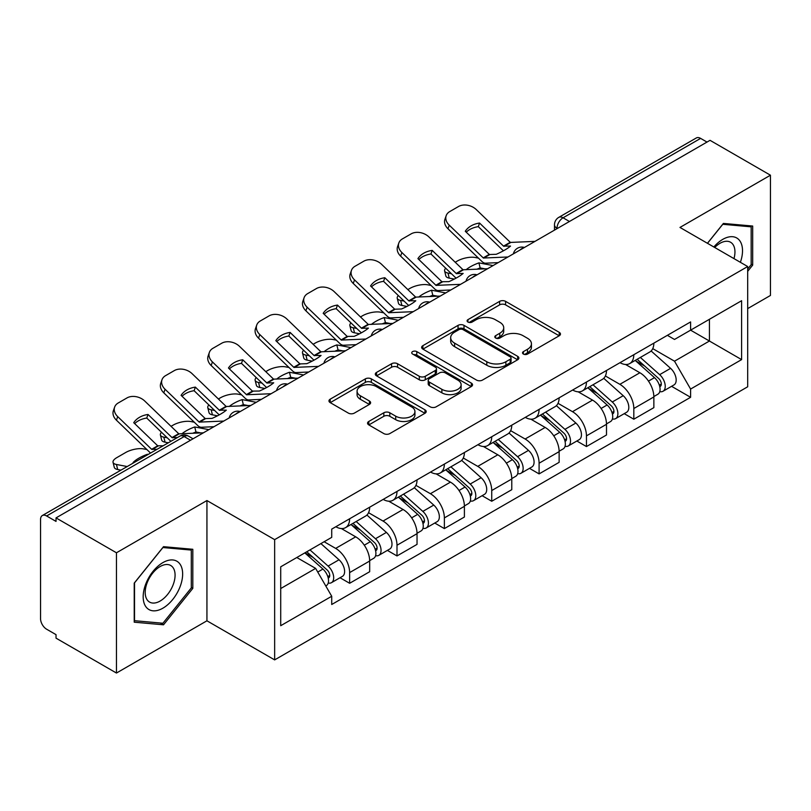 <?xml version="1.0" encoding="UTF-8"?>
<svg xmlns="http://www.w3.org/2000/svg" width="811" height="811" viewBox="0 0 811 811"><rect width="100%" height="100%" fill="white"/><g stroke="black" fill="none" stroke-linecap="round" stroke-linejoin="round"><path stroke-width="1.22" d="M523.389 354.052A2.95 1.703 0 0 0 527.566 354.052L559.225 335.774A4.217 2.433 0 0 0 560.462 334.051A4.217 2.433 0 0 0 559.225 332.328L505.588 301.357A4.217 2.433 0 0 0 499.627 301.357L467.957 319.635A2.95 1.703 0 0 0 467.095 320.842A2.95 1.703 0 0 0 467.957 322.048A2.95 1.703 0 0 0 472.134 322.048L476.229 319.686A13.483 7.786 0 0 1 495.298 319.686L499.769 322.261A13.483 7.786 0 0 1 503.722 327.766A13.483 7.786 0 0 1 499.769 333.27L495.673 335.642A2.95 1.703 0 0 0 494.811 336.849A2.95 1.703 0 0 0 495.673 338.045A2.95 1.703 0 0 0 499.85 338.045L503.945 335.683A13.483 7.786 0 0 1 523.014 335.683L527.485 338.268A13.483 7.786 0 0 1 531.438 343.773A13.483 7.786 0 0 1 527.485 349.277L523.389 351.639A2.95 1.703 0 0 0 522.527 352.846A2.95 1.703 0 0 0 523.389 354.052L523.389 351.639M368.792 421.456A4.217 2.433 0 0 0 367.555 423.18A4.217 2.433 0 0 0 368.792 424.893L383.836 433.591A4.217 2.433 0 0 0 389.797 433.591L424.964 413.286A4.217 2.433 0 0 0 426.201 411.562A4.217 2.433 0 0 0 424.964 409.839L371.326 378.869A4.217 2.433 0 0 0 365.366 378.869L330.199 399.174A4.217 2.433 0 0 0 328.962 400.898A4.217 2.433 0 0 0 330.199 402.611L348.375 413.113A4.217 2.433 0 0 0 354.336 413.113L369.39 404.425A4.217 2.433 0 0 0 370.617 402.702A4.217 2.433 0 0 0 369.39 400.979L360.368 395.778A11.273 6.508 0 0 1 357.073 391.176A11.273 6.508 0 0 1 364.027 385.164A11.273 6.508 0 0 1 376.314 386.573L411.633 406.96A11.273 6.508 0 0 1 414.938 411.562A11.273 6.508 0 0 1 407.974 417.574A11.273 6.508 0 0 1 395.687 416.165L389.797 412.769A4.217 2.433 0 0 0 383.836 412.769L368.792 421.456L368.792 424.893M274.645 539.639L206.937 500.549L116.46 552.778L56.03 517.894L710.03 140.323L770.45 175.206L679.973 227.435L747.681 266.525L274.645 539.639L274.645 659.89L747.681 386.786L747.681 266.525M476.523 380.075A4.217 2.433 0 0 0 482.484 380.075L517.651 359.77A4.217 2.433 0 0 0 518.888 358.056A4.217 2.433 0 0 0 517.651 356.333L464.004 325.363A4.217 2.433 0 0 0 458.053 325.363L422.886 345.658A4.217 2.433 0 0 0 421.649 347.382A4.217 2.433 0 0 0 422.886 349.105L476.523 380.075M413.782 354.691A2.95 1.703 0 0 1 416.773 355.106L416.773 351.599L471.313 383.086A4.217 2.433 0 0 1 472.549 384.809A4.217 2.433 0 0 1 471.313 386.533L436.146 406.828A4.217 2.433 0 0 1 430.185 406.828L376.537 375.858L376.537 372.421A4.217 2.433 0 0 0 375.3 374.135A4.217 2.433 0 0 0 376.537 375.858M376.537 372.421L391.591 363.733A4.217 2.433 0 0 1 397.552 363.733L419.307 376.294A4.217 2.433 0 0 0 425.268 376.294L435.254 370.526A4.217 2.433 0 0 0 436.48 368.802A4.217 2.433 0 0 0 435.254 367.089L412.596 354.012A2.95 1.703 0 0 1 411.735 352.805A2.95 1.703 0 0 1 413.559 351.234A2.95 1.703 0 0 1 416.773 351.599M116.46 552.778L116.46 673.039L56.03 638.156L56.03 634.648L46.622 629.214A8.586 4.957 -120 0 1 40.55 618.692L40.55 519.476A8.586 4.957 -120 0 1 42.324 515.543L179.87 436.136A8.586 4.957 60 0 1 184.158 436.561L46.622 515.968A8.586 4.957 -120 0 0 42.324 515.543M747.681 308.606L770.45 295.457L770.45 175.206M116.46 673.039L206.937 620.8L274.645 659.89M56.03 517.894L56.03 521.402L46.622 515.968M569.454 221.484L563.077 217.794A8.586 4.957 60 0 0 558.789 217.368L696.325 137.961A8.586 4.957 60 0 1 700.613 138.387L563.077 217.794A8.586 4.957 120 0 0 557.005 228.317L557.005 228.661M706.989 142.067L700.613 138.387M633.817 354.701A19.748 11.405 60 0 1 629.731 363.571L649.773 352.004A19.748 11.405 -120 0 0 653.859 343.134M605.381 375.969L619.857 384.323A19.748 11.405 60 0 1 633.817 408.521L653.859 396.944A19.748 11.405 -120 0 0 639.889 372.756L625.555 364.474M653.859 396.944L653.859 407.639L633.817 419.206L624.217 413.661M629.731 363.571A19.748 11.405 60 0 1 620.01 362.679M633.817 408.521L633.817 419.206M586.454 382.052A19.748 11.405 60 0 1 582.369 390.912L602.401 379.345A19.748 11.405 -120 0 0 606.496 370.475M576.844 441.012L586.454 446.557L606.496 434.99L606.496 424.295A19.748 11.405 -120 0 0 592.527 400.107L578.182 391.825M582.369 390.912A19.748 11.405 60 0 1 572.647 390.02M558.019 403.32L572.495 411.674A19.748 11.405 60 0 1 586.454 435.862L586.454 446.557M539.092 409.393A19.748 11.405 60 0 1 535.007 418.263L555.038 406.686A19.748 11.405 -120 0 0 559.134 397.826M529.482 468.352L539.092 473.898L559.134 462.331L559.134 451.636A19.748 11.405 -120 0 0 545.164 427.448L530.82 419.165M535.007 418.263A19.748 11.405 60 0 1 525.275 417.371M510.656 430.661L525.122 439.015A19.748 11.405 60 0 1 539.092 463.213L539.092 473.898M491.73 436.744A19.748 11.405 60 0 1 487.634 445.604L507.676 434.037A19.748 11.405 -120 0 0 511.761 425.167M482.119 495.703L491.73 501.249L511.771 489.682L511.771 478.987A19.748 11.405 -120 0 0 497.802 454.799L483.457 446.516M487.634 445.604A19.748 11.405 60 0 1 477.912 444.712M463.284 458.012L477.76 466.366A19.748 11.405 60 0 1 491.73 490.554L491.73 501.249M444.367 464.085A19.748 11.405 60 0 1 440.272 472.955L460.313 461.378A19.748 11.405 -120 0 0 464.399 452.518M434.757 523.044L444.367 528.59L464.399 517.023L464.399 506.328A19.748 11.405 -120 0 0 450.44 482.139L436.095 473.857M440.272 472.955A19.748 11.405 60 0 1 430.55 472.063M415.921 485.353L430.398 493.706A19.748 11.405 60 0 1 444.367 517.905L444.367 528.59M396.995 491.436A19.748 11.405 60 0 1 392.909 500.296L412.951 488.729A19.748 11.405 -120 0 0 417.036 479.859M387.394 550.395L396.995 555.94L417.036 544.374L417.036 533.679A19.748 11.405 -120 0 0 403.067 509.49L388.733 501.208M392.909 500.296A19.748 11.405 60 0 1 383.187 499.404M368.559 512.704L383.035 521.057A19.748 11.405 60 0 1 396.995 545.245L396.995 555.94M349.632 518.776A19.748 11.405 60 0 1 345.547 527.647L365.579 516.07A19.748 11.405 -120 0 0 369.674 507.21M340.022 577.736L349.632 583.281L369.674 571.714L369.674 561.019A19.748 11.405 -120 0 0 355.705 536.831L341.36 528.549M345.547 527.647A19.748 11.405 60 0 1 335.825 526.755M324.126 541.738L335.663 548.398A19.748 11.405 60 0 1 349.632 572.596L349.632 583.281M667.372 335.328L674.509 339.454L741.609 300.709L709.422 319.291L709.422 341.025L674.509 361.189L652.743 348.629M280.718 588.543L315.631 568.389L331.719 596.257L280.718 625.707L280.718 566.808L331.719 537.358L331.719 529.117L690.597 321.926L690.597 330.158L741.609 359.608L690.597 389.057L674.509 361.189M741.609 300.709L741.609 359.608M331.719 596.257L331.719 604.499L690.597 397.299L690.597 389.057M747.681 271.35L752.689 265.116L752.689 226.046L723.392 223.43L707.425 243.29M206.937 500.549L206.937 620.8M134.22 622.189L163.518 624.805L192.815 588.36L192.815 549.29L163.518 546.675L134.22 583.119L134.22 622.189M315.631 568.389L296.806 557.512M671.579 386.32L690.597 397.299M751.168 264.244L752.689 265.116M160.416 623.02L163.518 624.805M191.295 587.478L192.815 588.36M524.565 354.468L527.485 352.785A13.483 7.786 0 0 0 531.438 347.28L531.438 343.773M503.722 327.766L503.722 331.273A13.483 7.786 0 0 1 499.769 336.778L496.849 338.471M559.174 335.805L505.588 304.865A4.217 2.433 0 0 0 499.627 304.865L469.133 322.464M517.6 359.8L464.004 328.871A4.217 2.433 0 0 0 458.053 328.871L422.936 349.135M510.2 359.253A2.95 1.703 0 0 0 511.062 358.056A2.95 1.703 0 0 0 510.2 356.85L463.111 329.661A2.95 1.703 0 0 0 458.945 329.661L454.616 332.155A13.483 7.786 0 0 0 450.673 337.66A13.483 7.786 0 0 0 454.616 343.165L486.803 361.747A13.483 7.786 0 0 0 505.882 361.747L510.2 359.253L510.2 362.76A2.95 1.703 0 0 0 511.062 361.554L511.062 358.056M450.673 337.66L450.673 341.167A13.483 7.786 0 0 0 454.616 346.672L454.616 343.165M510.2 362.76L505.882 365.254A13.483 7.786 0 0 1 486.803 365.254L454.616 346.672M376.598 375.888L391.591 367.231L391.591 363.733M436.48 368.802L436.48 372.31A4.217 2.433 0 0 1 435.254 374.033L425.268 379.791A4.217 2.433 0 0 1 419.307 379.791L397.552 367.231A4.217 2.433 0 0 0 391.591 367.231M416.773 355.106L471.252 386.563M441.883 389.321A11.273 6.508 0 0 0 454.17 390.74A11.273 6.508 0 0 0 461.124 384.718A11.273 6.508 0 0 0 457.82 380.116L445.381 372.938A4.217 2.433 0 0 0 439.42 372.938L429.435 378.696A4.217 2.433 0 0 0 428.208 380.42A4.217 2.433 0 0 0 429.435 382.143L441.883 389.321L441.883 392.828A11.273 6.508 0 0 0 454.17 394.237A11.273 6.508 0 0 0 461.124 388.226L461.124 384.718M428.208 380.42L428.208 383.927A4.217 2.433 0 0 0 429.435 385.651L429.435 382.143M441.883 392.828L429.435 385.651M414.938 411.562L414.938 415.07A11.273 6.508 0 0 1 407.974 421.081A11.273 6.508 0 0 1 395.687 419.672L389.797 416.276A4.217 2.433 0 0 0 383.836 416.276L368.843 424.934M357.073 391.176L357.073 394.683A11.273 6.508 0 0 0 360.368 399.286L360.368 395.778M369.329 404.456L360.368 399.286M424.913 413.316L371.326 382.376A4.217 2.433 0 0 0 365.366 382.376L330.249 402.651M485.049 268.857L480.163 267.924L478.916 262.876L493.068 265.582M455.204 262.257L457.262 261.071A12.885 4.694 -13.9 0 1 475.013 257.462L478.439 258.121M445.705 268.218A12.885 4.694 -13.9 0 0 444.6 270.904A12.885 4.694 -13.9 0 0 447.996 273.064L449.243 278.112A12.885 4.694 166.1 0 1 445.847 275.953L444.6 270.904M451.423 273.723L447.996 273.064M478.916 262.876A26.621 9.702 -13.9 0 0 466.112 269.728M454.312 279.075L449.243 278.112M480.163 267.924A26.621 9.702 -13.9 0 0 476.838 269.232M635.195 360.419L654.487 377.642A10.736 6.194 60 0 1 657.863 394.237L653.859 396.549M635.702 360.875L644.786 366.116M637.142 359.293L658.613 378.453A5.15 2.97 60 0 1 660.235 386.421A5.15 2.97 60 0 1 659.759 386.614M640.355 357.438L659.657 374.662A10.736 6.194 60 0 1 663.023 391.257A10.736 6.194 60 0 1 659.779 391.601M651.111 350.97L670.585 368.346A10.736 6.194 60 0 1 673.951 384.951L663.023 391.257M479.554 223.045A26.621 19.454 -160.8 0 0 465.291 231.277L489.449 254.522L496.251 254.299A26.621 6.224 -20.2 0 0 504.624 250.133A26.621 6.224 -20.2 0 0 510.524 246.068L503.53 246.138L479.554 223.045L478.308 226.644L502.273 249.737A6.437 3.72 -120 0 0 503.54 250.731M507.95 256.986L483.376 258.03L449.243 225.174L447.996 228.783A12.885 9.408 -160.8 0 1 444.935 219.284L446.182 215.685A12.885 9.408 19.2 0 0 449.243 225.174M498.197 262.622L485.546 263.2A6.437 3.72 60 0 1 483.376 262.582A6.437 3.72 60 0 1 481.937 261.477L447.996 228.783M534.966 241.384L510.403 242.428L476.27 209.573A12.885 9.408 19.2 0 0 458.519 206.511L449.71 211.6A12.885 9.408 19.2 0 0 446.182 215.685M466.234 232.189A26.621 19.454 -160.8 0 1 478.308 226.644M437.676 296.197L432.8 295.265L431.543 290.216L445.705 292.923M407.832 289.608L409.9 288.412A12.885 4.694 -13.9 0 1 427.65 284.803L431.077 285.462M398.343 295.559A12.885 4.694 -13.9 0 0 397.238 298.255A12.885 4.694 -13.9 0 0 400.624 300.405L401.881 305.453A12.885 4.694 166.1 0 1 398.485 303.294L397.238 298.255M404.06 301.063L400.624 300.405M431.543 290.216A26.621 9.702 -13.9 0 0 418.75 297.069M406.95 306.426L401.881 305.453M432.8 295.265A26.621 9.702 -13.9 0 0 429.475 296.573M587.823 387.759L607.125 404.983A10.736 6.194 60 0 1 610.501 421.578L606.496 423.9M588.34 388.216L597.423 393.467M589.769 386.634L611.251 405.804A5.15 2.97 60 0 1 612.863 413.772A5.15 2.97 60 0 1 612.396 413.955M592.993 384.779L612.285 402.003A10.736 6.194 60 0 1 615.661 418.608A10.736 6.194 60 0 1 612.417 418.952M603.749 378.321L623.223 395.697A10.736 6.194 60 0 1 626.589 412.292L615.661 418.608M390.314 323.548L385.438 322.606L384.181 317.567L398.343 320.274M360.469 316.949L362.537 315.763A12.885 4.694 -13.9 0 1 380.288 312.154L383.715 312.813M350.981 322.9A12.885 4.694 -13.9 0 0 349.865 325.596A12.885 4.694 -13.9 0 0 353.261 327.756L354.519 332.804A12.885 4.694 166.1 0 1 351.122 330.645L349.865 325.596M356.688 328.414L353.261 327.756M384.181 317.567A26.621 9.702 -13.9 0 0 371.387 324.42M359.587 333.767L354.519 332.804M385.438 322.606A26.621 9.702 -13.9 0 0 382.113 323.924M540.461 415.11L559.762 432.334A10.736 6.194 60 0 1 563.128 448.929L559.124 451.24M540.978 415.567L550.061 420.808M542.407 413.985L563.888 433.145A5.15 2.97 60 0 1 565.5 441.113A5.15 2.97 60 0 1 565.034 441.306M545.621 412.13L564.922 429.354A10.736 6.194 60 0 1 568.298 445.949A10.736 6.194 60 0 1 565.054 446.293M556.387 405.662L575.851 423.038A10.736 6.194 60 0 1 579.226 439.643L568.298 445.949M740.372 262.318A27.909 16.119 120 0 0 739.875 240.887A27.909 16.119 120 0 0 713.842 246.99M733.975 258.618A21.127 12.195 120 0 0 732.951 244.456A21.127 12.195 120 0 0 730.579 242.246A21.127 12.195 120 0 0 714.704 247.487M707.486 243.32L722.783 224.292L751.168 226.837L751.168 264.68L747.681 269.029M749.293 225.742L751.168 226.837M180.001 564.121A27.909 16.119 120 0 0 153.046 571.35A27.909 16.119 120 0 0 145.818 606.648A27.909 16.119 120 0 0 172.773 599.43A27.909 16.119 120 0 0 180.001 564.121M173.078 567.69A21.127 12.195 120 0 0 170.705 565.49A21.127 12.195 120 0 0 151.049 575.354A21.127 12.195 120 0 0 147.196 599.887A21.127 12.195 120 0 0 149.579 602.086A21.127 12.195 120 0 0 169.235 592.223A21.127 12.195 120 0 0 173.078 567.69M162.91 623.243L134.525 620.699L134.525 582.856L162.91 547.537L191.295 550.071L191.295 587.924L162.91 623.243M189.419 548.986L191.295 550.071M432.192 250.386A26.621 19.454 -160.8 0 0 417.918 258.628L441.894 281.721L448.888 281.65A26.621 6.224 -20.2 0 0 457.262 277.474A26.621 6.224 -20.2 0 0 463.152 273.408L456.36 273.631L432.192 250.386L430.945 253.985L454.91 277.078A6.437 3.72 -120 0 0 456.177 278.082M460.587 284.337L436.014 285.371L401.881 252.525L400.624 256.124A12.885 9.408 -160.8 0 1 397.572 246.635L398.819 243.036A12.885 9.408 19.2 0 0 401.881 252.525M450.835 289.963L438.173 290.551A6.437 3.72 60 0 1 436.014 289.933A6.437 3.72 60 0 1 434.574 288.828L400.624 256.124M487.604 268.735L463.04 269.769L428.897 236.924A12.885 9.408 19.2 0 0 411.157 233.862L402.347 238.941A12.885 9.408 19.2 0 0 398.819 243.036M418.871 259.54A26.621 19.454 -160.8 0 1 430.945 253.985M384.83 277.727A26.621 19.454 -160.8 0 0 370.556 285.969L394.724 309.214L401.526 308.991A26.621 6.224 -20.2 0 0 409.89 304.814A26.621 6.224 -20.2 0 0 415.79 300.759L408.795 300.83L384.83 277.727L383.573 281.336L407.548 304.429A6.437 3.72 -120 0 0 408.815 305.423M413.215 311.677L388.651 312.722L354.519 279.866L353.261 283.465A12.885 9.408 -160.8 0 1 350.2 273.976L351.457 270.377A12.885 9.408 19.2 0 0 354.519 279.866M403.462 317.314L390.811 317.892A6.437 3.72 60 0 1 388.651 317.273A6.437 3.72 60 0 1 387.202 316.168L353.261 283.465M440.241 296.076L415.668 297.12L381.535 264.264A12.885 9.408 19.2 0 0 363.794 261.203L354.985 266.292A12.885 9.408 19.2 0 0 351.457 270.377M371.499 286.881A26.621 19.454 -160.8 0 1 383.573 281.336M342.952 350.889L338.065 349.957L336.818 344.908L350.97 347.615M313.107 344.3L315.175 343.104A12.885 4.694 -13.9 0 1 332.915 339.495L336.352 340.154M303.618 350.251A12.885 4.694 -13.9 0 0 302.503 352.947A12.885 4.694 -13.9 0 0 305.899 355.096L307.146 360.145A12.885 4.694 166.1 0 1 303.76 357.986L302.503 352.947M309.326 355.755L305.899 355.096M336.818 344.908A26.621 9.702 -13.9 0 0 324.015 351.761M312.225 361.118L307.146 360.145M338.065 349.957A26.621 9.702 -13.9 0 0 334.74 351.264M493.098 442.451L512.4 459.675A10.736 6.194 60 0 1 515.766 476.27L511.761 478.591M493.605 442.907L502.698 448.159M495.045 441.326L516.516 460.496A5.15 2.97 60 0 1 518.138 468.464A5.15 2.97 60 0 1 517.671 468.646M498.258 439.471L517.56 456.694A10.736 6.194 60 0 1 520.926 473.289A10.736 6.194 60 0 1 517.692 473.634M509.024 433.013L528.488 450.389A10.736 6.194 60 0 1 531.864 466.984L520.926 473.289M295.589 378.23L290.703 377.297L289.456 372.259L303.608 374.966M265.744 371.641L267.812 370.455A12.885 4.694 -13.9 0 1 285.553 366.846L288.99 367.505M256.246 377.591A12.885 4.694 -13.9 0 0 255.141 380.288A12.885 4.694 -13.9 0 0 258.537 382.447L259.784 387.486A12.885 4.694 166.1 0 1 256.388 385.337L255.141 380.288M261.963 383.106L258.537 382.447M289.456 372.259A26.621 9.702 -13.9 0 0 276.652 379.112M264.852 388.459L259.784 387.486M290.703 377.297A26.621 9.702 -13.9 0 0 287.378 378.615M445.736 469.802L465.038 487.026A10.736 6.194 60 0 1 468.403 503.621L464.399 505.932M446.243 470.258L455.326 475.499M447.682 468.677L469.153 487.837A5.15 2.97 60 0 1 470.775 495.805A5.15 2.97 60 0 1 470.299 495.997M450.896 466.822L470.198 484.045A10.736 6.194 60 0 1 473.563 500.64A10.736 6.194 60 0 1 470.319 500.985M461.652 460.354L481.126 477.73A10.736 6.194 60 0 1 484.491 494.325L473.563 500.64M248.217 405.581L243.341 404.648L242.094 399.6L256.246 402.307M218.382 398.992L220.44 397.795A12.885 4.694 -13.9 0 1 238.191 394.187L241.617 394.845M208.883 404.942A12.885 4.694 -13.9 0 0 207.778 407.639A12.885 4.694 -13.9 0 0 211.164 409.788L212.421 414.837A12.885 4.694 166.1 0 1 209.025 412.677L207.778 407.639M214.601 410.447L211.164 409.788M242.094 399.6A26.621 9.702 -13.9 0 0 229.29 406.453M217.49 415.81L212.421 414.837M243.341 404.648A26.621 9.702 -13.9 0 0 240.015 405.956M398.373 497.143L417.665 514.367A10.736 6.194 60 0 1 421.041 530.962L417.036 533.273M398.88 497.599L407.963 502.85M400.32 496.018L421.791 515.188A5.15 2.97 60 0 1 423.413 523.156A5.15 2.97 60 0 1 422.936 523.338M403.533 494.163L422.835 511.386A10.736 6.194 60 0 1 426.201 527.981A10.736 6.194 60 0 1 422.957 528.326M414.289 487.705L433.763 505.081A10.736 6.194 60 0 1 437.129 521.676L426.201 527.981M337.467 305.078A26.621 19.454 -160.8 0 0 323.194 313.32L347.169 336.413L354.154 336.342A26.621 6.224 -20.2 0 0 362.527 332.165A26.621 6.224 -20.2 0 0 368.427 328.1L361.625 328.323L337.467 305.078L336.21 308.677L360.185 331.77A6.437 3.72 -120 0 0 361.453 332.774M365.852 339.028L341.289 340.062L307.146 307.217L305.899 310.816A12.885 9.408 -160.8 0 1 302.838 301.327L304.095 297.728A12.885 9.408 19.2 0 0 307.146 307.217M356.1 344.655L343.448 345.243A6.437 3.72 60 0 1 341.289 344.624A6.437 3.72 60 0 1 339.839 343.519L305.899 310.816M392.879 323.427L368.306 324.461L334.173 291.615A12.885 9.408 19.2 0 0 316.422 288.554L307.622 293.633A12.885 9.408 19.2 0 0 304.095 297.728M324.136 314.232A26.621 19.454 -160.8 0 1 336.21 308.677M290.095 332.419A26.621 19.454 -160.8 0 0 275.831 340.661L299.989 363.906L306.791 363.683A26.621 6.224 -20.2 0 0 315.165 359.506A26.621 6.224 -20.2 0 0 321.065 355.451L314.07 355.522L290.095 332.419L288.848 336.028L312.823 359.121A6.437 3.72 -120 0 0 314.09 360.114M318.49 366.369L293.917 367.413L259.784 334.558L258.537 338.157A12.885 9.408 -160.8 0 1 255.475 328.668L256.732 325.069A12.885 9.408 19.2 0 0 259.784 334.558M308.738 372.006L296.086 372.584A6.437 3.72 60 0 1 293.917 371.965A6.437 3.72 60 0 1 292.477 370.86L258.537 338.157M345.516 350.768L320.943 351.812L286.81 318.956A12.885 9.408 19.2 0 0 269.059 315.895L260.26 320.984A12.885 9.408 19.2 0 0 256.732 325.069M276.774 341.573A26.621 19.454 -160.8 0 1 288.848 336.028M242.732 359.77A26.621 19.454 -160.8 0 0 228.459 368.012L252.434 391.105L259.429 391.034A26.621 6.224 -20.2 0 0 267.802 386.857A26.621 6.224 -20.2 0 0 273.702 382.792L266.9 383.015L242.732 359.77L241.485 363.369L265.45 386.462A6.437 3.72 -120 0 0 266.718 387.465M271.127 393.72L246.554 394.754L212.421 361.909L211.164 365.508A12.885 9.408 -160.8 0 1 208.113 356.019L209.36 352.42A12.885 9.408 19.2 0 0 212.421 361.909M261.375 399.347L248.724 399.935A6.437 3.72 60 0 1 246.554 399.316A6.437 3.72 60 0 1 245.115 398.211L211.164 365.508M298.144 378.119L273.581 379.153L239.448 346.307A12.885 9.408 19.2 0 0 221.697 343.246L212.887 348.325A12.885 9.408 19.2 0 0 209.36 352.42M229.412 368.924A26.621 19.454 -160.8 0 1 241.485 363.369M200.854 432.922L195.978 431.989L194.721 426.951L208.883 429.658M171.009 426.333L173.078 425.146A12.885 4.694 -13.9 0 1 190.828 421.538L194.255 422.196M161.521 432.283A12.885 4.694 -13.9 0 0 160.406 434.98A12.885 4.694 -13.9 0 0 163.802 437.139L165.059 442.177A12.885 4.694 166.1 0 1 161.663 440.028L160.406 434.98M167.238 437.788L163.802 437.139M194.721 426.951A26.621 9.702 -13.9 0 0 181.928 433.804M168.323 442.806L165.059 442.177M195.978 431.989A26.621 9.702 -13.9 0 0 192.653 433.307M351.001 524.494L370.303 541.707A10.736 6.194 60 0 1 373.678 558.313L369.664 560.624M351.518 524.95L360.601 530.191M352.947 523.369L374.429 542.529A5.15 2.97 60 0 1 376.04 550.497A5.15 2.97 60 0 1 375.574 550.679M356.161 521.514L375.463 538.737A10.736 6.194 60 0 1 378.838 555.332A10.736 6.194 60 0 1 375.594 555.677M366.927 515.046L386.401 532.422A10.736 6.194 60 0 1 389.767 549.017L378.838 555.332M195.37 387.111A26.621 19.454 -160.8 0 0 181.096 395.352L205.264 418.598L212.066 418.375A26.621 6.224 -20.2 0 0 220.43 414.198A26.621 6.224 -20.2 0 0 226.33 410.143L219.345 410.214L195.37 387.111L194.113 390.709L218.088 413.813A6.437 3.72 -120 0 0 219.355 414.806M223.765 421.061L199.192 422.105L165.059 389.25L163.802 392.848A12.885 9.408 -160.8 0 1 160.75 383.36L161.997 379.761A12.885 9.408 19.2 0 0 165.059 389.25M214.013 426.698L201.351 427.275A6.437 3.72 60 0 1 199.192 426.657A6.437 3.72 60 0 1 197.742 425.552L163.802 392.848M250.781 405.459L226.208 406.504L192.075 373.648A12.885 9.408 19.2 0 0 174.335 370.586L165.525 375.675A12.885 9.408 19.2 0 0 161.997 379.761M182.049 396.265A26.621 19.454 -160.8 0 1 194.113 390.709M147.49 454.829L147.359 454.292L148.16 454.444M147.359 454.292A26.621 9.702 -13.9 0 0 133.085 462.534L133.886 462.686M120.951 470.147L117.696 469.528A12.885 4.694 166.1 0 1 114.3 467.369L113.043 462.331A12.885 4.694 -13.9 0 1 116.906 457.576L125.715 452.487A12.885 4.694 -13.9 0 1 143.466 448.878L146.892 449.537M113.043 462.331A12.885 4.694 -13.9 0 0 116.439 464.48L117.696 469.528M127.205 466.538L116.439 464.48M304.814 552.889L322.94 569.058A10.736 6.194 60 0 1 326.306 585.654L325.779 585.968M304.997 552.788L313.239 557.532M306.771 551.764L327.066 569.88A5.15 2.97 60 0 1 328.678 577.848A5.15 2.97 60 0 1 328.212 578.03M309.984 549.909L328.1 566.078A10.736 6.194 60 0 1 331.466 582.673A10.736 6.194 60 0 1 328.232 583.018M320.913 543.603L339.028 559.772A10.736 6.194 60 0 1 342.404 576.368L331.466 582.673M157.07 449.304L151.637 449.304L117.696 416.601L116.439 420.199A12.885 9.408 -160.8 0 1 113.378 410.711L114.635 407.112A12.885 9.408 19.2 0 0 117.696 416.601M163.143 445.797L157.709 445.797L133.734 422.703A26.621 19.454 -160.8 0 1 148.007 414.462L146.75 418.06L170.726 441.154A6.437 3.72 -120 0 0 170.898 441.316M150.552 453.065A6.437 3.72 60 0 1 150.38 452.903L116.439 420.199M177.406 437.555L172.165 437.707L148.007 414.462M203.419 432.81L178.846 433.844L144.713 400.999A12.885 9.408 19.2 0 0 126.962 397.937L118.163 403.016A12.885 9.408 19.2 0 0 114.635 407.112M134.677 423.606A26.621 19.454 -160.8 0 1 146.75 418.06M557.309 228.489L557.005 228.317A8.586 4.957 0 0 1 554.491 224.809L554.491 230.121M396.995 545.245L417.036 533.679M444.367 517.905L464.399 506.328M491.73 490.554L511.771 478.987M539.092 463.213L559.134 451.636M586.454 435.862L606.496 424.295M349.632 572.596L369.674 561.019M335.663 548.398L355.705 536.831M383.035 521.057L403.067 509.49M430.398 493.706L450.44 482.139M477.76 466.366L497.802 454.799M525.122 439.015L545.164 427.448M572.495 411.674L592.527 400.107M619.857 384.323L639.889 372.756M523.683 247.902A8.586 4.957 120 0 0 519.892 250.092M476.321 275.253A8.586 4.957 120 0 0 472.529 277.443M428.948 302.594A8.586 4.957 120 0 0 425.157 304.784M381.586 329.945A8.586 4.957 120 0 0 377.794 332.135M334.223 357.286A8.586 4.957 120 0 0 330.432 359.476M286.861 384.637A8.586 4.957 120 0 0 283.069 386.827M239.498 411.978A8.586 4.957 120 0 0 235.707 414.168M190.534 440.241L184.158 436.561A8.586 4.957 120 0 1 188.456 436.136A8.586 8.586 0 0 0 179.87 436.136M527.485 352.785L527.485 349.277M495.673 338.045L495.673 335.642M499.769 336.778L499.769 333.27M467.957 322.048L467.957 319.635M499.627 304.865L499.627 301.357M505.588 304.865L505.588 301.357M559.225 335.774L559.225 332.328M422.886 349.105L422.886 345.658M458.053 328.871L458.053 325.363M464.004 328.871L464.004 325.363M517.651 359.77L517.651 356.333M486.803 365.254L486.803 361.747M505.882 365.254L505.882 361.747M397.552 367.231L397.552 363.733M419.307 379.791L419.307 376.294M425.268 379.791L425.268 376.294M435.254 374.033L435.254 370.526M471.313 386.533L471.313 383.086M383.836 416.276L383.836 412.769M389.797 416.276L389.797 412.769M395.687 419.672L395.687 416.165M369.39 404.425L369.39 400.979M330.199 402.611L330.199 399.174M365.366 382.376L365.366 378.869M371.326 382.376L371.326 378.869M424.964 413.286L424.964 409.839M654.487 377.642L648.476 381.109M661.3 384.069L659.363 385.184M670.585 368.346L659.657 374.662M489.743 254.603L483.67 258.111M510.687 242.509L504.006 246.362M489.256 254.37L483.184 257.878M510.21 242.276L503.53 246.138M607.125 404.983L601.113 408.46M613.937 411.41L612.001 412.525M623.223 395.697L612.285 402.003M559.762 432.334L553.741 435.801M566.575 438.751L564.638 439.876M575.851 423.038L564.922 429.354M442.37 281.954L436.298 285.452M463.324 269.86L456.644 273.712M441.894 281.721L435.821 285.229M462.848 269.627L456.167 273.479M395.008 309.295L388.935 312.803M415.962 297.201L409.281 301.053M394.531 309.062L388.459 312.57M415.475 296.968L408.795 300.83M512.4 459.675L506.378 463.152M519.202 466.102L517.266 467.217M528.488 450.389L517.56 456.694M465.038 487.026L459.016 490.493M471.84 493.443L469.904 494.568M481.126 477.73L470.198 484.045M417.665 514.367L411.653 517.844M424.477 520.794L422.541 521.909M433.763 505.081L422.835 511.386M347.645 336.646L341.573 340.144M368.599 324.542L361.919 328.404M347.169 336.413L341.096 339.921M368.113 324.319L361.432 328.171M300.283 363.987L294.211 367.495M321.227 351.893L314.546 355.745M299.796 363.754L293.724 367.261M320.75 351.66L314.07 355.522M252.92 391.338L246.848 394.835M273.865 379.234L267.184 383.096M252.434 391.105L246.362 394.612M273.388 379.011L266.707 382.863M370.303 541.707L364.291 545.185M377.115 548.135L375.179 549.26M386.401 532.422L375.463 538.737M205.548 418.679L199.476 422.186M226.502 406.585L219.822 410.437M205.071 418.446L198.999 421.953M226.016 406.352L219.345 410.214M322.94 569.058L317.75 572.059M329.742 575.486L327.816 576.601M339.028 559.772L328.1 566.078M158.186 446.02L152.113 449.527M179.14 433.926L172.459 437.788M157.709 445.797L151.637 449.304M178.653 433.703L171.973 437.555M524.413 247.487A8.586 8.586 0 0 0 513.393 253.843M477.05 274.828A8.586 8.586 0 0 0 466.031 281.194M429.678 302.179A8.586 8.586 0 0 0 418.658 308.535M382.316 329.519A8.586 8.586 0 0 0 371.296 335.886M334.953 356.87A8.586 8.586 0 0 0 323.934 363.227M287.591 384.211A8.586 8.586 0 0 0 276.571 390.578M240.228 411.562A8.586 8.586 0 0 0 229.209 417.918M193.048 438.792L188.456 436.136M558.789 217.368A8.586 8.586 0 0 0 554.491 224.809"/></g></svg>
